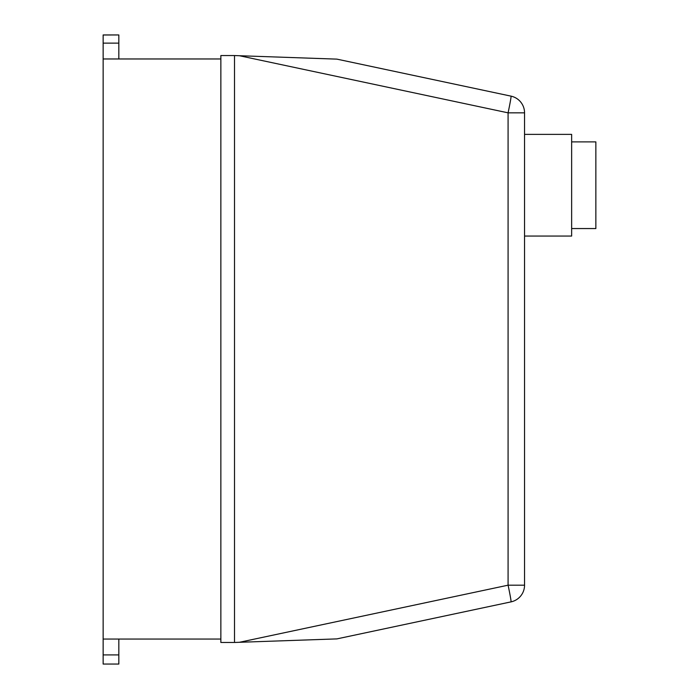 <?xml version="1.0" encoding="UTF-8"?>
<svg xmlns="http://www.w3.org/2000/svg" width="699" height="699" viewBox="0 0 699 699"><rect width="100%" height="100%" fill="white"/><g stroke="black" fill="none" stroke-linecap="round" stroke-linejoin="round"><path stroke-width="1.05" d="M571.642 228.556L595.863 228.556L595.863 141.888L571.642 141.888M524.547 236.061L571.642 236.061L571.642 134.374L524.547 134.374M524.547 585.185L508.086 585.185A17.064 0.585 78 0 1 511.039 601.874A17.064 17.064 0 0 0 524.547 585.185L524.547 112.836A17.064 17.064 0 0 0 511.039 96.147A17.064 0.585 102 0 1 508.086 112.836L524.547 112.836M385.035 69.367L511.039 96.147C513.564 96.82 513.564 96.82 511.039 96.147C513.564 96.82 513.564 96.82 511.039 96.147L336.874 59.127L239.39 55.728L508.086 112.836L508.086 585.185L239.39 642.294L336.874 638.895L511.039 601.874C513.564 601.201 513.564 601.201 511.039 601.874C513.564 601.201 513.564 601.201 511.039 601.874M239.39 642.294L234.506 642.468L234.506 55.553L239.39 55.728M118.83 58.969L118.83 34.95L103.137 35.002L103.137 43.137L118.83 43.137M103.137 43.137L103.137 58.969L220.858 58.969M103.137 58.969L103.137 664.05L118.83 664.05L118.83 639.052M234.506 55.553L220.858 55.553L220.858 642.468L234.506 642.468M103.137 639.052L220.858 639.052M103.137 654.911L118.83 654.911M103.137 34.95L118.83 34.95"/></g></svg>
